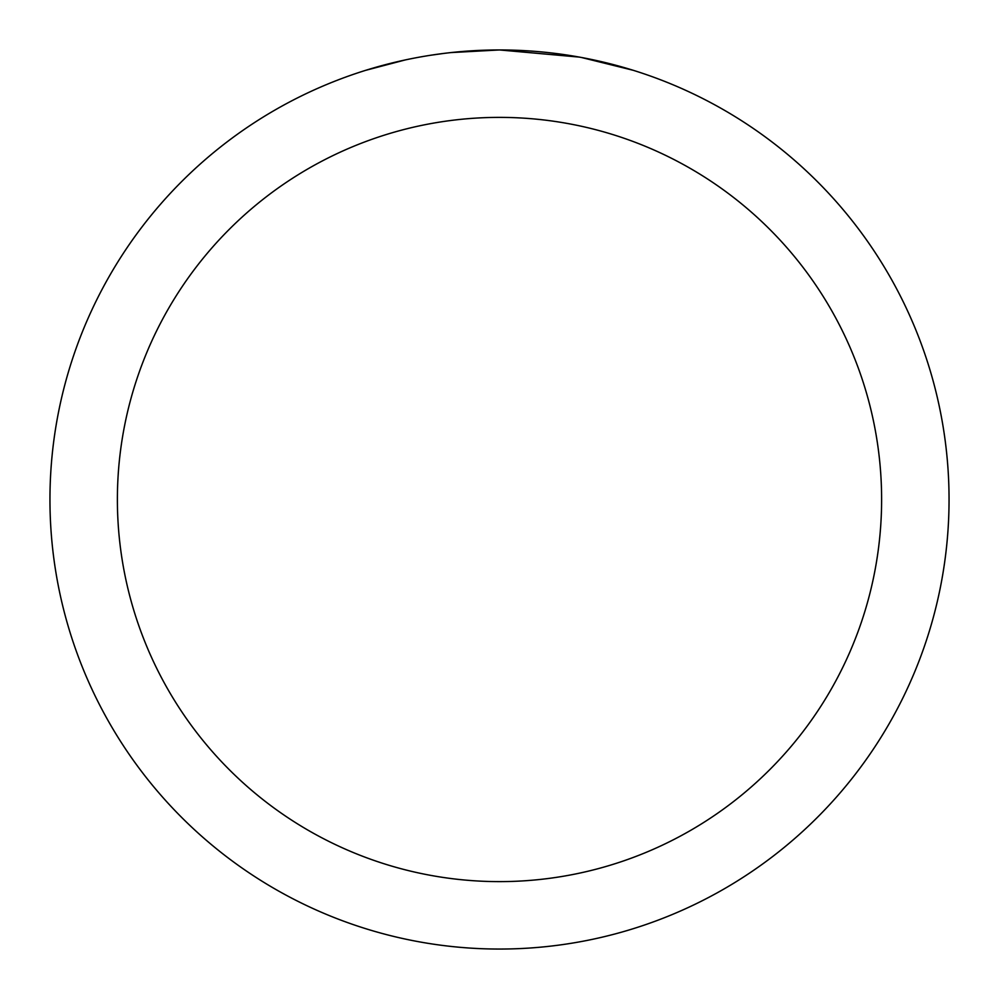 <?xml version="1.0" encoding="UTF-8"?>
<svg xmlns="http://www.w3.org/2000/svg" width="999" height="999" viewBox="0 0 999 999"><rect width="100%" height="100%" fill="white"/><g stroke="black" fill="none" stroke-linecap="round" stroke-linejoin="round"><path stroke-width="1.5" d="M508.466 50.037L514.722 50.212M554.857 53.372L556.755 53.609M579.358 57.105L499.5 49.95A449.55 449.55 0 0 1 949.05 499.5A449.55 449.55 0 0 1 499.5 949.05A449.55 449.55 0 0 1 49.95 499.5A449.55 449.55 0 0 1 499.5 49.95L450.924 52.585M581.48 57.492L633.054 70.255M499.5 117.383A382.118 382.118 0 0 1 881.618 499.5A382.118 382.118 0 0 1 499.5 881.618A382.118 382.118 0 0 1 117.383 499.5A382.118 382.118 0 0 1 499.5 117.383M448.801 52.822L443.319 53.471M365.959 70.255L405.132 59.965M432.292 55.007L440.559 53.834M430.769 55.232L443.319 53.484M466.545 51.161L473.701 50.699"/></g></svg>
